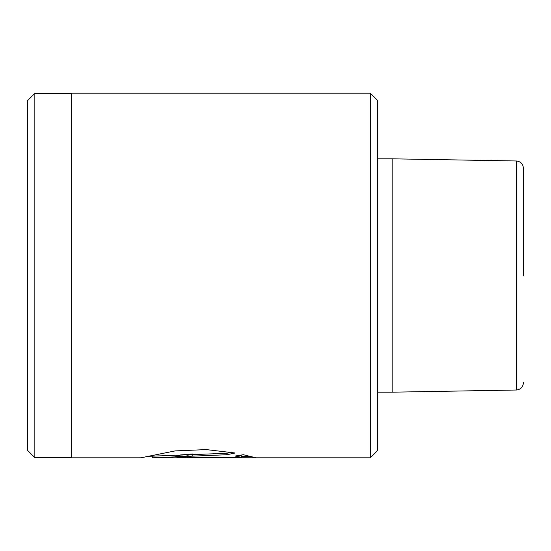 <?xml version="1.0" encoding="UTF-8"?>
<svg xmlns="http://www.w3.org/2000/svg" width="551" height="551" viewBox="0 0 551 551"><rect width="100%" height="100%" fill="white"/><g stroke="black" fill="none" stroke-linecap="round" stroke-linejoin="round"><path stroke-width="0.83" d="M523.45 275.5L523.45 168.275C522.995 163.867 520.605 161.436 516.287 160.982L392.181 158.819L392.181 392.181L377.6 392.181M370.306 93.181L377.6 100.475L377.6 450.525L370.306 457.819L370.306 93.181L71.306 93.181L71.306 457.819L140.856 457.819L175.108 450.911L206.322 449.595L235.112 452.998L226.888 454.733L152.434 457.819L152.331 456.359M34.844 457.667L27.55 450.381L27.55 100.619L34.844 93.333L34.844 457.667L71.306 457.667M192.767 457.261L241.393 457.261L235.057 456.063L243.28 454.72L256.029 457.798L180.501 457.654L175.438 456.717L180.487 454.947L192.767 453.955L192.767 455.987L186.996 456.717L192.767 457.261L192.767 457.798M239.361 455.408L241.393 455.801L241.393 457.261M241.393 456.338L250.002 456.338M176.747 455.863L186.996 456.318M186.996 456.717L186.996 455.257L192.767 454.527L192.767 453.955M147.014 456.359L226.888 453.273L231.523 452.343M226.888 453.273L226.888 454.733M523.45 382.725C522.995 387.133 520.605 389.564 516.287 390.018L516.287 160.982M152.434 457.819L370.306 457.819M516.287 390.018L392.181 392.181M377.6 158.819L392.181 158.819M34.844 93.333L71.306 93.333"/></g></svg>

